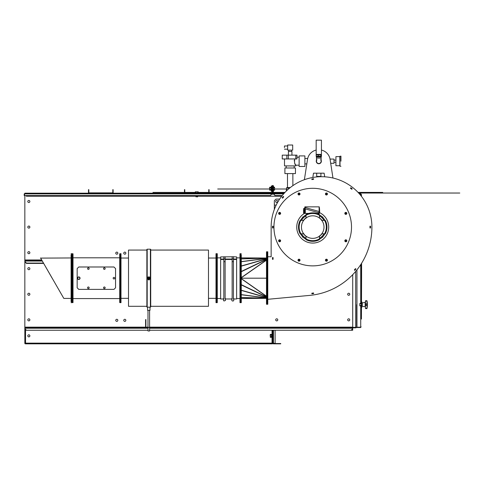 <?xml version="1.0" encoding="UTF-8"?>
<svg xmlns="http://www.w3.org/2000/svg" width="484" height="484" viewBox="0 0 484 484"><rect width="100%" height="100%" fill="white"/><g stroke="black" fill="none" stroke-linecap="round" stroke-linejoin="round"><path stroke-width="0.73" d="M115.767 320.329A1.041 1.041 0 0 0 116.801 321.37A1.041 1.041 0 0 0 117.842 320.329A1.041 1.041 0 0 0 116.801 319.289A1.041 1.041 0 0 0 115.767 320.329M123.759 320.329A1.041 1.041 0 0 0 124.799 321.37A1.041 1.041 0 0 0 125.84 320.329A1.041 1.041 0 0 0 124.799 319.289A1.041 1.041 0 0 0 123.759 320.329M27.8 294.26A1.041 1.041 0 0 0 28.84 295.3A1.041 1.041 0 0 0 29.875 294.26A1.041 1.041 0 0 0 28.84 293.219A1.041 1.041 0 0 0 27.8 294.26M347.675 294.26A1.041 1.041 0 0 0 348.716 295.3A1.041 1.041 0 0 0 349.75 294.26A1.041 1.041 0 0 0 348.716 293.219A1.041 1.041 0 0 0 347.675 294.26M275.705 319.851A1.041 1.041 0 0 0 276.739 320.892A1.041 1.041 0 0 0 277.78 319.851A1.041 1.041 0 0 0 276.739 318.811A1.041 1.041 0 0 0 275.705 319.851M27.8 319.851A1.041 1.041 0 0 0 28.84 320.892A1.041 1.041 0 0 0 29.875 319.851A1.041 1.041 0 0 0 28.84 318.811A1.041 1.041 0 0 0 27.8 319.851M347.675 319.851A1.041 1.041 0 0 0 348.716 320.892A1.041 1.041 0 0 0 349.75 319.851A1.041 1.041 0 0 0 348.716 318.811A1.041 1.041 0 0 0 347.675 319.851A1.041 1.041 0 0 0 348.716 320.892A1.041 1.041 0 0 0 349.75 319.851M27.8 268.668A1.041 1.041 0 0 0 28.84 269.709A1.041 1.041 0 0 0 29.875 268.668A1.041 1.041 0 0 0 28.84 267.628A1.041 1.041 0 0 0 27.8 268.668M25.331 343.465L24.841 343.465L24.841 261.475L26.439 263.072L43.409 263.072M352.709 274.682L352.709 330.245L352.394 330.245L352.394 328.969M24.841 328.648L26.439 330.245L147.989 330.245M149.592 330.245L351.112 330.245L352.709 328.648M24.841 327.529L146.295 327.529A0.702 0.702 0 0 1 145.593 326.821L145.593 325.696L145.914 325.696L145.593 326.391M176.781 327.529L176.781 327.208L151.988 327.529L352.709 327.529M24.841 261.79L26.439 263.393L43.59 263.393M115.767 253.156A1.041 1.041 0 0 0 116.801 254.197A1.041 1.041 0 0 0 117.842 253.156A1.041 1.041 0 0 0 116.801 252.116A1.041 1.041 0 0 0 115.767 253.156M123.759 253.156A1.041 1.041 0 0 0 124.799 254.197A1.041 1.041 0 0 0 125.84 253.156A1.041 1.041 0 0 0 124.799 252.116A1.041 1.041 0 0 0 123.759 253.156M27.8 227.087A1.041 1.041 0 0 0 28.84 228.127A1.041 1.041 0 0 0 29.875 227.087A1.041 1.041 0 0 0 28.84 226.046A1.041 1.041 0 0 0 27.8 227.087M27.8 252.678A1.041 1.041 0 0 0 28.84 253.713A1.041 1.041 0 0 0 29.875 252.678A1.041 1.041 0 0 0 28.84 251.638A1.041 1.041 0 0 0 27.8 252.678M27.8 201.495A1.041 1.041 0 0 0 28.84 202.536A1.041 1.041 0 0 0 29.875 201.495A1.041 1.041 0 0 0 28.84 200.455A1.041 1.041 0 0 0 27.8 201.495M24.841 195.578L24.841 261.475M24.841 260.356L41.836 260.356M25.797 195.578L26.439 196.22L281.706 196.22M271.143 193.497L274.343 193.497M273.061 185.499L272.74 186.304L273.061 185.499M274.18 193.497L273.448 193.177A0.381 0.381 0 0 1 273.061 192.795L273.061 186.304M272.038 193.497A0.702 0.702 0 0 0 272.74 192.795L272.74 186.304L272.74 192.795A0.702 0.702 0 0 0 273.448 193.497M274.18 193.177L284.259 193.177M282.214 195.578L275.142 195.578L274.343 194.78L274.343 193.177M287.236 187.58L290.261 187.58M289.565 188.143L287.375 188.143M316.476 160.125A2.559 2.559 0 0 0 318.805 163.749A2.559 2.559 0 0 0 321.134 160.125M312.827 177.465L313.481 173.187L324.129 173.187L324.685 176.805M332.962 178.021L330.106 159.454A11.434 11.434 0 0 0 321.436 150.064M304.89 163.888L306.82 163.888L304.89 163.888L306.82 163.888L304.388 179.709L307.503 159.454A11.434 11.434 0 0 1 316.173 150.064M324.129 173.187L320.916 173.187L320.916 176.388M320.735 176.388L316.693 176.388L316.693 173.187L313.481 173.187M316.476 160.168A2.541 2.541 0 0 0 317.867 163.556A2.541 2.541 0 0 0 321.134 160.168M333.996 159.26L333.996 163.12M284.459 147.584L284.459 145.98L284.459 147.584M299.13 165.189L295.851 165.189L295.27 164.3M295.052 163.937L294.841 163.538M294.218 160.882L294.278 160.428M294.587 159.399L294.786 158.952C294.26 162.352 294.617 164.433 295.851 165.189L295.851 165.909L284.501 165.909L284.501 158.952M299.13 157.191L296.976 157.191L299.13 157.191M288.416 155.146L288.416 151.468L291.937 151.468L291.937 155.146M291.616 150.137L291.616 151.468M288.736 150.137L288.736 151.468M294.175 165.909L294.175 167.99M286.177 165.909L286.177 167.99M288.343 155.146L288.343 158.952L282.245 158.952L282.245 155.146L296.976 155.146L296.976 158.952L295.791 158.952L295.791 155.146M286.849 158.952L286.849 155.146M288.343 158.952L295.791 158.952M287.659 145.025L287.659 150.137L292.693 150.137L292.693 145.025L287.659 145.025M284.901 173.587L284.901 167.99L295.452 167.99L284.901 167.99L284.901 173.587L295.452 173.587L295.452 167.99L295.452 173.587L284.901 173.587M304.89 166.472L304.89 155.915L304.89 166.472L299.13 166.472L299.13 155.915L299.13 166.472L304.89 166.472M333.996 160.15L335.92 160.15L335.92 156.634L335.92 165.752L339.835 165.752L339.835 156.634L339.998 166.23L339.998 156.762M340.954 161.19L340.954 156.151L340.954 161.19M335.92 165.752L335.92 162.231L333.996 162.231M339.835 161.19L339.835 156.314L339.835 161.19M320.487 176.708L320.487 176.388M317.123 176.708L317.123 176.388M320.807 176.708L318.805 176.781M316.808 176.926L318.805 176.708M321.297 140.16L316.312 140.16M321.297 154.396L316.312 154.396M318.26 154.874L321.43 154.874L321.43 156.151L316.179 156.151L316.179 154.874L318.26 154.874L318.26 156.151M320.886 154.874L320.886 156.151M316.99 159.738A2.329 2.329 0 0 0 318.805 163.519A2.329 2.329 0 0 0 320.626 159.738M321.291 156.471L321.291 156.955L316.318 156.955L316.318 156.471L321.291 156.471M321.134 156.955L321.134 158.074L316.476 158.074L316.476 161.19M316.476 156.955L316.476 158.074M269.546 187.961L269.673 189.498M270.949 190.164L269.673 190.164L269.673 187.235L270.949 187.235L270.949 190.164L271.306 190.145M271.306 189.48L270.949 189.48M271.306 186.189L271.306 191.216M271.784 186.189L271.784 191.216M273.545 186.189L273.545 191.216M273.545 187.798L274.567 187.798L274.567 187.235L273.545 187.235M274.567 187.798L274.567 189.262L273.545 189.262M274.567 189.262L274.567 190.164L273.545 190.164M271.306 189.256L270.949 189.256M269.673 187.798L270.949 187.798M269.673 189.262L270.949 189.262M361.106 303.456L361.106 303.855M361.427 317.456L361.59 275.868M360.725 264.627L360.725 303.456L359.83 303.456L359.83 305.858L361.427 305.858L361.427 319.041M361.427 194.52L360.725 193.818L361.427 194.52L361.427 196.335M361.427 263.526L361.427 303.456L360.725 303.456M361.106 326.821L360.84 327.19M361.106 305.452L361.106 305.858M361.106 194.52L359.636 194.138L360.725 194.151L360.725 195.439M360.725 193.818L359.358 193.818M360.725 305.858L360.725 327.196L356.95 327.196L356.95 269.848M360.725 327.529L356.95 327.529L356.95 327.208L360.725 327.208M356.708 326.143L356.708 305.537M356.708 304.654L356.708 326.821M356.708 327.365L352.709 327.365M356.23 327.692A1.022 1.022 0 0 0 356.557 327.365M352.709 327.849L355.909 327.849L355.909 327.365M356.23 327.365L355.909 327.849M361.427 303.855L359.83 303.855M361.427 305.452L359.83 305.452M365.777 304.654L365.456 305.404L365.456 303.904L365.777 304.654M365.456 305.374L365.456 308.26L367.084 308.036L367.084 305.513L365.456 305.404M365.456 301.272L365.456 303.795L367.041 303.958L367.041 300.988L365.456 301.272M367.084 305.513L366.727 304.654L367.041 303.958L367.138 305.61M367.144 301.677L367.084 301.272M365.456 301.054L365.777 300.655L365.456 301.054M367.041 300.988L366.727 300.655L367.041 300.988M365.456 308.26L365.777 308.653L365.456 308.26M367.041 308.326L366.727 308.653L367.041 308.326M365.166 302.639L365.166 306.668L362.262 306.414L362.262 302.893L365.456 302.325M362.262 306.106L361.911 306.106L361.911 301.937L361.911 303.208L362.262 303.208M361.911 301.937L361.427 301.937L361.427 303.456M360.29 303.456L360.29 303.855L360.271 303.456M360.29 305.452L360.29 305.858L360.271 305.452M279.141 343.519L280.738 343.519L280.738 343.84L279.141 343.84L279.141 343.519L273.448 343.519L273.448 343.84A0.702 0.702 0 0 1 272.74 343.138L275.142 343.44L275.087 330.245M273.448 343.519A0.381 0.381 0 0 1 273.061 343.138M279.141 343.84L273.448 343.84M351.112 330.245L352.334 330.245L352.334 329.023M25.216 343.84L24.841 343.519L25.543 343.138L25.216 343.84L272.365 343.84L272.038 343.138L272.425 343.465L272.038 343.138L272.365 343.519L25.216 343.519M29.875 335.842A1.041 1.041 0 0 0 28.84 334.801A1.041 1.041 0 0 0 27.8 335.842A1.041 1.041 0 0 0 28.84 336.882A1.041 1.041 0 0 0 29.875 335.842M25.162 328.969L25.162 343.465L25.543 343.138L25.543 329.35M272.74 330.245L272.74 343.465L272.038 343.138L272.365 343.519M272.425 330.245L272.425 343.465M270.187 335.842L270.187 335.043L270.187 335.842M271.941 334.42L271.591 334.42L271.591 337.287L272.262 337.445L272.425 336.64M271.591 334.396L271.941 334.244L271.941 337.445M272.425 335.043L272.262 337.445M271.591 336.58L270.314 336.58L270.314 337.324L271.591 337.287M271.591 334.42L270.314 334.365L270.314 335.103L271.591 335.103M270.314 336.58L270.314 335.103M184.779 191.259L184.458 191.259L184.458 189.661L184.779 189.661L184.779 192.475A0.381 0.381 0 0 0 185.16 192.862L208.386 192.862A0.381 0.381 0 0 0 208.767 192.475L208.767 189.661L209.088 189.661L209.088 191.259L208.767 191.259M184.458 191.259L184.458 192.475A0.702 0.702 0 0 0 185.16 193.177L208.386 193.177A0.702 0.702 0 0 0 209.088 192.475L209.088 191.259M274.343 209.421L274.343 205.095L276.195 205.095L274.343 205.095L274.343 200.697L275.94 199.099L279.631 199.099M275.705 201.495A1.041 1.041 0 0 0 276.739 202.536A1.041 1.041 0 0 0 277.78 201.495A1.041 1.041 0 0 0 276.739 200.455A1.041 1.041 0 0 0 275.705 201.495M196.77 196.855L197.575 196.855L196.77 196.855M195.294 192.862L195.294 191.833L198.252 191.833L198.252 192.862M196.032 191.833L196.032 192.862M197.514 191.833L197.514 192.862M198.252 196.22L195.294 196.22M208.386 193.177L272.038 193.177A0.381 0.381 0 0 0 272.425 192.795L272.425 185.499L272.74 185.499L272.425 186.304M24.902 193.497L24.575 193.884L24.902 193.177L185.16 193.177M271.306 193.497L271.306 193.177M24.2 193.884L24.2 195.578L24.521 195.578L24.521 193.884M271.143 193.177L271.143 194.78L270.344 195.578L24.575 195.578L24.575 193.884L271.143 193.884M361.59 263.266L361.59 275.813M88.814 191.259L88.493 191.259L88.493 189.661L88.814 189.661L88.814 192.475A0.381 0.381 0 0 0 89.201 192.862L112.421 192.862A0.381 0.381 0 0 0 112.808 192.475L112.808 189.661L113.123 189.661L113.123 191.259L112.808 191.259M88.493 191.259L88.493 192.475A0.702 0.702 0 0 0 89.201 193.177M112.421 193.177A0.702 0.702 0 0 0 113.123 192.475L113.123 191.259M71.094 254.675L71.094 301.695M71.735 300.794L71.735 302.657L72.37 302.579L72.37 253.797L72.37 302.579L73.011 302.579L73.011 253.797L71.735 253.713L71.735 300.794M120.353 287.55L120.353 302.657L120.994 302.657L120.994 253.713L120.353 253.713L120.353 287.55L120.353 253.797L119.711 253.797L119.711 302.579L120.353 302.579L119.711 302.579M151.19 327.208L151.988 327.529L146.295 327.208A0.381 0.381 0 0 1 145.914 326.821L145.914 326.391M161.226 327.208L151.988 327.208M176.781 327.208L177.58 327.529M145.914 319.64L145.593 319.64L145.914 319.531L145.914 325.696M145.593 319.64L145.593 325.696M151.19 327.529L146.295 327.529M150.712 306.305L208.477 306.305L208.477 250.071L150.712 250.071M146.87 306.305L128.508 306.305L128.508 250.071L146.87 250.071M236.628 298.501L239.985 298.501L236.628 298.501M241.268 253.713L239.985 253.713L239.985 302.657L240.627 302.657L240.627 253.713L240.627 302.657L241.268 302.657L241.268 254.675M220.631 298.501L217.274 298.501L220.631 298.501M217.274 287.55L217.274 253.713L216.638 253.713L216.638 287.55L216.638 253.713L215.997 253.713L215.997 302.657L216.638 302.657L216.638 287.55L216.638 302.657L217.274 302.657L217.274 287.55M233.427 259.472L236.628 259.472L236.628 298.979L233.748 298.979M231.83 298.979L225.429 298.979M223.511 298.979L220.631 298.979L220.631 259.472L223.832 259.472M225.114 259.472L232.151 259.472M223.832 259.043L220.631 259.043L220.631 256.913L233.427 256.756L236.628 256.913L236.628 259.472M225.114 259.043L232.151 259.043M233.427 259.043L236.628 259.043M220.631 259.043L220.631 259.472M223.832 298.592L223.511 298.592L223.511 300.51L223.995 300.988L225.429 300.51L225.429 298.592L225.114 298.592M223.832 299.136L223.832 256.756M225.114 299.136L225.114 256.756M223.832 258.904L225.114 258.904M232.151 298.592L231.83 298.592L231.83 300.51L232.308 300.988L233.27 300.988L233.748 300.51L233.748 298.592L233.427 298.592M232.151 299.136L232.151 256.756M233.427 299.136L233.427 256.756M232.151 258.904L233.427 258.904M241.268 278.185L266.502 278.185L241.268 278.185M266.502 298.344L241.268 298.495L266.502 298.344M241.268 301.695L241.268 302.657M267.144 304.254L266.502 304.254L266.502 251.795L267.144 251.795L267.144 304.254L267.785 304.254L267.785 251.795L267.144 251.795M266.502 302.657L267.144 302.657L267.144 253.398L266.502 253.398M266.502 258.032L241.268 257.875L266.502 258.039M52.133 278.185L40.547 257.954L63.815 298.416L71.094 298.416L63.815 298.416M147.989 327.529L147.989 330.965L149.592 330.965L149.592 327.529M149.992 310.365L147.59 310.365L147.59 307.165L149.992 307.165L149.992 310.365M148.31 279.419L148.31 279.867L149.272 279.867L149.272 279.419M149.272 276.957L148.31 276.957M148.31 277.943L148.31 278.427M149.272 277.943L149.272 278.427M147.929 307.152L147.19 307.165L147.19 278.621L150.391 278.621L150.391 307.165L149.992 307.165M150.391 249.399L150.712 249.399L150.712 277.943L146.87 277.943L146.87 249.399L147.19 249.399M150.391 277.943L147.19 277.943M150.391 277.755L150.391 249.206L147.19 249.206L147.19 277.755M147.989 277.755L147.989 276.957L149.592 276.957L149.592 277.755M148.794 276.957L148.794 277.755M150.391 306.977L150.712 306.977L150.712 278.427L147.19 278.621M147.989 278.621L147.989 279.419L148.794 279.419L148.794 278.621M148.794 279.419L149.592 279.419L149.592 278.621M147.19 278.427L146.87 278.427L146.87 306.977L147.19 306.977M87.985 269.292A0.799 0.799 180 0 0 88.747 269.292M103.981 269.292A0.799 0.799 180 0 0 104.738 269.292M113.577 278.887A0.799 0.799 180 0 0 114.339 278.887M103.981 288.488A0.799 0.799 180 0 0 104.738 288.488M87.985 288.488A0.799 0.799 180 0 0 88.747 288.488M77.168 268.59L78.771 266.993L113.958 266.993L115.555 268.59L115.555 287.78L113.958 289.384L78.771 289.384L77.168 287.78L77.168 268.59L78.771 266.993L113.958 266.993L115.555 268.59M113.958 277.386A0.799 0.799 180 0 0 113.153 278.185A0.799 0.799 180 0 0 113.958 278.984A0.799 0.799 180 0 0 114.756 278.185A0.799 0.799 180 0 0 113.958 277.386M104.356 286.982A0.799 0.799 180 0 0 103.558 287.78A0.799 0.799 180 0 0 104.356 288.579A0.799 0.799 180 0 0 105.161 287.78A0.799 0.799 180 0 0 104.356 286.982M88.366 286.982A0.799 0.799 180 0 0 87.568 287.78A0.799 0.799 180 0 0 88.366 288.579A0.799 0.799 180 0 0 89.165 287.78A0.799 0.799 180 0 0 88.366 286.982M88.366 267.791A0.799 0.799 180 0 0 87.568 268.59A0.799 0.799 180 0 0 88.366 269.388A0.799 0.799 180 0 0 89.165 268.59A0.799 0.799 180 0 0 88.366 267.791M104.356 267.791A0.799 0.799 180 0 0 103.558 268.59A0.799 0.799 180 0 0 104.356 269.388A0.799 0.799 180 0 0 105.161 268.59A0.799 0.799 180 0 0 104.356 267.791M80.048 278.185A1.277 1.277 180 0 0 78.771 276.909A1.277 1.277 180 0 0 77.488 278.185A1.277 1.277 180 0 0 78.771 279.468A1.277 1.277 180 0 0 80.048 278.185M79.812 277.586L78.771 276.987L77.73 277.586L77.73 278.784L78.771 279.389L79.812 278.784L79.812 277.586L78.771 276.987L77.73 277.586M306.009 236.313L306.009 238.902A13.594 13.594 0 0 0 319.446 238.902L319.446 236.313A11.41 11.41 0 0 0 321.951 233.802L324.546 233.802A13.594 13.594 0 0 0 324.546 220.371L321.951 220.371A11.41 11.41 0 0 0 319.446 217.861L319.446 214.539A14.236 14.236 0 0 0 306.009 214.539L306.009 217.861A11.41 11.41 0 0 0 303.504 220.371L300.909 220.371A13.594 13.594 0 0 0 300.909 233.802L303.504 233.802A11.41 11.41 0 0 0 306.009 236.313M319.446 215.265A13.594 13.594 0 0 0 306.009 215.265M312.724 215.81A11.277 11.277 0 0 0 301.453 227.087A11.277 11.277 0 0 0 312.724 238.364A11.277 11.277 0 0 0 324.002 227.087A11.277 11.277 0 0 0 312.724 215.81M306.009 238.902L306.009 239.634A14.236 14.236 0 0 0 319.446 239.634L319.446 238.902M304.563 213.329A15.996 15.996 0 0 0 312.724 243.077A15.996 15.996 0 0 0 319.446 212.573M302.439 217.715A0.962 0.962 0 0 1 303.359 216.796M322.096 216.796A0.962 0.962 0 0 1 323.016 217.715M323.016 236.452A0.962 0.962 0 0 1 322.096 237.378M303.359 237.378A0.962 0.962 0 0 1 302.439 236.452M305.289 207.545L304.732 207.388L304.732 213.329L303.529 213.008L303.529 208.695L304.732 208.374M304.732 209.015L305.18 210.855L304.732 212.694M318.067 213.892L318.72 214.17M280.629 213.377A0.998 0.998 0 0 1 279.631 214.376A0.998 0.998 0 0 1 278.627 213.377A0.998 0.998 0 0 1 279.631 212.379A0.998 0.998 0 0 1 280.629 213.377M300.019 193.987A0.998 0.998 0 0 1 299.015 194.985A0.998 0.998 0 0 1 298.017 193.987A0.998 0.998 0 0 1 299.015 192.989A0.998 0.998 0 0 1 300.019 193.987M327.438 193.987A0.998 0.998 0 0 1 326.44 194.985A0.998 0.998 0 0 1 325.436 193.987A0.998 0.998 0 0 1 326.44 192.989A0.998 0.998 0 0 1 327.438 193.987M346.828 213.377A0.998 0.998 0 0 1 345.824 214.376A0.998 0.998 0 0 1 344.826 213.377A0.998 0.998 0 0 1 345.824 212.379A0.998 0.998 0 0 1 346.828 213.377M346.828 240.796A0.998 0.998 0 0 1 345.824 241.794A0.998 0.998 0 0 1 344.826 240.796A0.998 0.998 0 0 1 345.824 239.798A0.998 0.998 0 0 1 346.828 240.796M327.438 260.186A0.998 0.998 0 0 1 326.44 261.185A0.998 0.998 0 0 1 325.436 260.186A0.998 0.998 0 0 1 326.44 259.188A0.998 0.998 0 0 1 327.438 260.186M300.019 260.186A0.998 0.998 0 0 1 299.015 261.185A0.998 0.998 0 0 1 298.017 260.186A0.998 0.998 0 0 1 299.015 259.188A0.998 0.998 0 0 1 300.019 260.186M280.629 240.796A0.998 0.998 0 0 1 279.631 241.794A0.998 0.998 0 0 1 278.627 240.796A0.998 0.998 0 0 1 279.631 239.798A0.998 0.998 0 0 1 280.629 240.796M273.944 227.087A38.787 38.787 0 0 1 312.724 188.3A38.787 38.787 0 0 1 351.511 227.087A38.787 38.787 0 0 1 312.724 265.873A38.787 38.787 0 0 1 273.944 227.087M326.803 260.549A0.514 0.514 0 0 1 326.071 260.549A0.514 0.514 0 0 1 326.071 259.817A0.514 0.514 0 0 1 326.803 259.817A0.514 0.514 0 0 1 326.803 260.549M325.986 259.733A0.641 0.641 0 0 0 325.986 260.64A0.641 0.641 0 0 0 326.888 260.64A0.641 0.641 0 0 0 326.888 259.733A0.641 0.641 0 0 0 325.986 259.733M346.344 240.796A0.514 0.514 0 0 1 345.824 241.31A0.514 0.514 0 0 1 345.31 240.796A0.514 0.514 0 0 1 345.824 240.276A0.514 0.514 0 0 1 346.344 240.796M345.189 240.796A0.641 0.641 0 0 0 345.824 241.437A0.641 0.641 0 0 0 346.465 240.796A0.641 0.641 0 0 0 345.824 240.155A0.641 0.641 0 0 0 345.189 240.796A0.647 0.647 0 0 1 345.824 240.149A0.647 0.647 0 0 1 346.471 240.796A0.647 0.647 0 0 1 345.824 241.443A0.647 0.647 0 0 1 345.177 240.796M346.193 213.008A0.514 0.514 0 0 1 346.193 213.74A0.514 0.514 0 0 1 345.461 213.74A0.514 0.514 0 0 1 345.461 213.008A0.514 0.514 0 0 1 346.193 213.008M345.376 213.825A0.641 0.641 0 0 0 346.278 213.825A0.641 0.641 0 0 0 346.278 212.924A0.641 0.641 0 0 0 345.376 212.924A0.641 0.641 0 0 0 345.376 213.825M326.44 193.467A0.514 0.514 0 0 1 326.954 193.987A0.514 0.514 0 0 1 326.44 194.501A0.514 0.514 0 0 1 325.92 193.987A0.514 0.514 0 0 1 326.44 193.467M326.44 194.628A0.641 0.641 0 0 0 327.075 193.987A0.641 0.641 0 0 0 326.44 193.346A0.641 0.641 0 0 0 325.799 193.987A0.641 0.641 0 0 0 326.44 194.628M298.652 193.624A0.514 0.514 0 0 1 299.384 193.624A0.514 0.514 0 0 1 299.384 194.35A0.514 0.514 0 0 1 298.652 194.35A0.514 0.514 0 0 1 298.652 193.624M299.469 194.441A0.641 0.641 0 0 0 299.469 193.533A0.641 0.641 0 0 0 298.567 193.533A0.641 0.641 0 0 0 298.567 194.441A0.641 0.641 0 0 0 299.469 194.441M279.111 213.377A0.514 0.514 0 0 1 279.631 212.857A0.514 0.514 0 0 1 280.145 213.377A0.514 0.514 0 0 1 279.631 213.892A0.514 0.514 0 0 1 279.111 213.377M280.266 213.377A0.641 0.641 0 0 0 279.631 212.736A0.641 0.641 0 0 0 278.99 213.377A0.647 0.647 0 0 1 279.631 212.73A0.647 0.647 0 0 1 280.278 213.377A0.647 0.647 0 0 1 279.631 214.025A0.647 0.647 0 0 1 278.984 213.377A0.641 0.641 0 0 0 279.631 214.013A0.641 0.641 0 0 0 280.266 213.377M279.262 241.159A0.514 0.514 0 0 1 279.262 240.433A0.514 0.514 0 0 1 279.994 240.433A0.514 0.514 0 0 1 279.994 241.159A0.514 0.514 0 0 1 279.262 241.159M280.079 240.342A0.641 0.641 0 0 0 279.177 240.342A0.641 0.641 0 0 0 279.177 241.25A0.641 0.641 0 0 0 280.079 241.25A0.641 0.641 0 0 0 280.079 240.342M299.015 260.701A0.514 0.514 0 0 1 298.501 260.186A0.514 0.514 0 0 1 299.015 259.666A0.514 0.514 0 0 1 299.536 260.186A0.514 0.514 0 0 1 299.015 260.701M299.015 259.545A0.641 0.641 0 0 0 298.38 260.186A0.641 0.641 0 0 0 299.015 260.822A0.641 0.641 0 0 0 299.656 260.186A0.641 0.641 0 0 0 299.015 259.545M298.368 193.987A0.647 0.647 0 0 1 299.015 193.34A0.647 0.647 0 0 1 299.663 193.987A0.647 0.647 0 0 1 299.015 194.635A0.647 0.647 0 0 1 298.368 193.987M278.984 240.796A0.647 0.647 0 0 1 279.631 240.149A0.647 0.647 0 0 1 280.278 240.796A0.647 0.647 0 0 1 279.631 241.443A0.647 0.647 0 0 1 278.984 240.796M298.368 260.186A0.647 0.647 0 0 1 299.015 259.539A0.647 0.647 0 0 1 299.663 260.186A0.647 0.647 0 0 1 299.015 260.834A0.647 0.647 0 0 1 298.368 260.186M325.793 260.186A0.647 0.647 0 0 1 326.44 259.539A0.647 0.647 0 0 1 327.087 260.186A0.647 0.647 0 0 1 326.44 260.834A0.647 0.647 0 0 1 325.793 260.186M345.177 213.377A0.647 0.647 0 0 1 345.824 212.73A0.647 0.647 0 0 1 346.471 213.377A0.647 0.647 0 0 1 345.824 214.025A0.647 0.647 0 0 1 345.177 213.377M325.793 193.987A0.647 0.647 0 0 1 326.44 193.34A0.647 0.647 0 0 1 327.087 193.987A0.647 0.647 0 0 1 326.44 194.635A0.647 0.647 0 0 1 325.793 193.987M311.884 293.746A67.215 67.215 0 0 0 313.632 293.498L313.644 293.558A67.276 67.276 0 0 1 311.896 293.806L311.817 293.213A66.671 66.671 0 0 0 313.553 292.965L313.644 293.558A67.276 67.276 0 0 1 311.896 293.806L311.884 293.746M354.802 270.362L354.754 270.32A67.215 67.215 0 0 0 355.873 268.953L355.921 268.989A67.276 67.276 0 0 1 354.802 270.362L354.342 269.975A66.671 66.671 0 0 0 355.45 268.62L355.921 268.989M370.502 227.976A67.215 67.215 0 0 0 370.502 227.087A48.981 48.981 0 0 0 370.496 226.197L370.556 226.197A49.041 49.041 0 0 1 370.556 227.976L369.957 227.964A48.442 48.442 0 0 0 369.957 226.203L370.556 226.197A49.041 49.041 0 0 1 370.556 227.976L370.502 227.976M352.152 188.863A48.981 48.981 0 0 0 350.749 187.78L350.785 187.732A49.041 49.041 0 0 1 352.189 188.814L351.814 189.28A48.442 48.442 0 0 0 350.428 188.216L350.785 187.732A49.041 49.041 0 0 1 352.189 188.814L352.152 188.863M313.553 178.759A48.981 48.981 0 0 0 311.817 179.074L311.805 179.019A49.041 49.041 0 0 1 313.547 178.699L313.644 179.292A48.442 48.442 0 0 0 311.926 179.606L311.805 179.019A49.041 49.041 0 0 1 313.547 178.699L313.553 178.759M283.297 196.462A48.981 48.981 0 0 0 282.22 197.859L282.172 197.823A49.041 49.041 0 0 1 283.255 196.419L283.721 196.794A48.442 48.442 0 0 0 282.65 198.18L282.172 197.823A49.041 49.041 0 0 1 283.255 196.419L283.297 196.462M272.553 226.203A48.981 48.981 0 0 0 272.54 227.087L272.492 226.203L273.091 226.216L273.061 227.97L272.462 227.958L272.553 226.203M272.946 227.964L272.946 227.087A48.581 48.581 0 0 1 272.952 226.209L272.946 227.964M282.541 198.095A48.581 48.581 0 0 1 283.612 196.71L283.721 196.794A48.442 48.442 0 0 0 282.65 198.18L282.541 198.095M311.896 179.467A48.581 48.581 0 0 1 313.62 179.153L313.644 179.292A48.442 48.442 0 0 0 311.926 179.606L311.896 179.467M350.513 188.101A48.581 48.581 0 0 1 351.898 189.171L351.814 189.28A48.442 48.442 0 0 0 350.428 188.216L350.513 188.101M370.097 226.203A48.581 48.581 0 0 1 370.103 227.087A66.816 66.816 0 0 1 370.097 227.97L369.957 227.964A48.442 48.442 0 0 0 369.957 226.203L370.097 226.203M355.45 268.62L355.559 268.705A66.816 66.816 0 0 1 354.445 270.066L354.342 269.975M313.553 292.965L313.571 293.104A66.816 66.816 0 0 1 311.835 293.352L311.817 293.213M267.785 256.756L271.143 256.756L271.143 227.087A50.378 50.378 0 0 1 321.521 176.708A50.378 50.378 0 0 1 371.906 227.087A68.613 68.613 0 0 1 309.645 295.403L267.785 299.3M272.486 259.315L272.486 257.555L273.085 257.555L273.085 259.315L272.486 259.315L272.504 257.555L273.085 257.555L273.085 259.315L272.486 259.315M271.143 256.756L271.143 227.087A50.378 50.378 0 0 1 321.521 176.708A50.378 50.378 0 0 1 371.906 227.087M300.909 220.371L300.177 220.371A14.236 14.236 0 0 0 300.177 233.802L300.909 233.802M306.009 238.352A13.116 13.116 0 0 1 301.465 233.802L303.91 233.802M323.99 233.802A13.116 13.116 0 0 1 319.446 238.352L319.446 235.902M324.546 233.802L325.278 233.802A14.236 14.236 0 0 0 325.278 220.371L324.546 220.371M319.446 215.822A13.116 13.116 0 0 1 323.99 220.371L321.545 220.371M301.465 220.371A13.116 13.116 0 0 1 306.009 215.822L306.009 218.272M319.446 239.271A13.915 13.915 0 0 0 324.915 233.802M300.54 233.802A13.915 13.915 0 0 0 306.009 239.271M306.009 214.902A13.915 13.915 0 0 0 300.54 220.371M324.915 220.371A13.915 13.915 0 0 0 319.446 214.902M305.307 207.648L305.307 206.856L304.89 206.856L319.125 206.856L319.125 211.514L305.356 207.569L304.981 208.792L318.641 212.706L319.125 211.913C319.555 212.748 319.555 212.748 319.125 211.913C319.555 212.748 319.555 212.748 319.125 211.913L319.228 211.544L305.356 207.569M305.307 208.882L305.307 213.414L304.89 213.414L308.774 213.414M316.681 213.414L319.446 213.414L319.125 213.414L319.228 211.544L319.688 211.677L319.446 213.414M319.246 206.856L319.246 207.811L319.125 206.856M319.446 207.811L319.688 211.677M303.529 208.719L304.412 208.719L304.412 210.83L303.529 210.83M303.529 210.879L304.412 210.879L304.412 212.984L303.529 212.984M307.388 213.892L306.735 214.17M24.841 328.231L147.989 328.231M149.592 328.231L352.709 328.231M24.841 327.142L145.672 327.142M146.083 327.142L147.989 327.142M149.592 327.142L352.709 327.142M24.841 261.058L42.241 261.058M24.841 259.969L41.618 259.969M271.143 194.205L274.343 194.205M274.343 193.884L283.63 193.884M339.998 165.625L339.998 166.23L340.954 166.23M355.686 271.385L355.686 327.365M360.356 303.456L360.356 303.855M360.356 305.452L360.356 305.858M273.448 343.138L273.448 330.245M272.038 330.245L272.038 334.244M272.038 337.445L272.038 343.138L25.543 343.138M223.832 261.687L225.114 261.687M232.151 261.687L233.427 261.687M241.268 278.584L266.502 296.22M241.268 284.665L266.502 296.801M266.502 296.365L241.268 278.724M266.502 298.259L241.268 297.539M241.268 298.483L266.502 298.332M241.268 297.478L266.502 298.192M266.502 297.993L241.268 294.75M241.268 294.635L266.502 297.884M266.502 297.569L241.268 290.388M241.268 290.219L266.502 297.4M266.502 297.037L241.268 284.894M241.268 277.792L266.502 260.15M266.502 260.011L241.268 277.647M241.268 271.712L266.502 259.569M266.502 258.111L241.268 258.831M266.502 258.377L241.268 261.62M241.268 258.898L266.502 258.178M266.502 258.801L241.268 265.982M241.268 261.735L266.502 258.492M266.502 259.333L241.268 271.476M241.268 266.152L266.502 258.97M267.785 303.613L267.144 303.613M267.785 252.436L267.144 252.436M286.34 189.643L287.139 189.643M272.425 189.643L271.784 189.643L272.425 189.643M286.34 189.002L274.567 189.002L286.34 189.002M269.546 189.002L217.703 189.002L269.546 189.002M358.656 193.037L459.8 193.037L358.656 193.037M358.057 192.396L382.729 192.396L358.057 192.396M286.661 187.58L286.34 191.029L286.661 187.58M284.991 192.396L273.061 192.396L284.991 192.396M272.425 192.396L209.088 192.396L272.425 192.396M208.767 192.396L198.252 192.396L208.767 192.396M195.294 192.396L184.779 192.396L195.294 192.396M184.458 192.396L152.932 192.396L184.458 192.396M307.691 158.498L304.89 158.498L307.691 158.498M330.046 159.079L333.996 159.079M330.699 163.302L333.996 163.302M284.459 145.98L287.659 145.98M284.459 149.181L287.659 149.181M304.89 155.915L299.13 155.915L304.89 155.915M292.868 173.587L292.868 185.644M287.484 173.587L287.484 187.58M335.92 156.634L339.835 156.634M339.835 156.314L340.954 156.151M321.436 140.16L321.436 154.396M320.959 154.396L320.959 154.874M320.959 156.471L320.959 156.151M316.651 156.471L316.651 156.151M316.651 154.396L316.651 154.874M316.173 140.16L316.173 154.396M284.392 193.037L273.145 193.037L284.392 193.037M272.341 193.037L231.388 193.037L272.341 193.037M321.134 158.074L321.134 161.19M270.949 187.254L271.306 187.254M271.306 185.983L271.784 185.983M271.784 187.901L272.425 187.901M273.061 185.983L273.545 185.983M273.061 191.422L273.545 191.422M271.784 189.498L272.425 189.498M271.306 191.422L271.784 191.422M365.456 308.332L365.777 308.653L367.041 308.393A21.018 21.018 0 0 0 367.041 300.921L365.777 300.655L365.456 300.975M365.166 306.668L365.456 306.989M361.911 307.376L361.427 307.376M271.941 334.244L272.262 334.244M197.575 196.855L197.575 196.407M195.972 196.855L195.972 196.407M71.094 302.657L71.735 302.657M71.094 253.713L71.735 253.713M215.997 298.338L208.477 298.338M128.508 298.338L120.994 298.338M128.508 258.032L120.994 258.032M215.997 258.032L208.477 258.032M236.628 257.875L239.985 257.875M220.631 257.875L217.274 257.875M40.547 258.111L71.094 257.954M149.592 310.365L149.592 327.208M147.989 310.365L147.989 327.208M119.711 298.58L73.011 298.58M119.711 257.797L73.011 257.797M73.011 253.797L72.37 253.797M73.011 302.579L72.37 302.579M119.711 253.797L120.353 253.797M318.726 213.892L318.726 213.414M304.89 206.856L304.89 207.436M304.89 212.694L304.89 213.414M306.729 213.892L306.729 213.414"/></g></svg>
